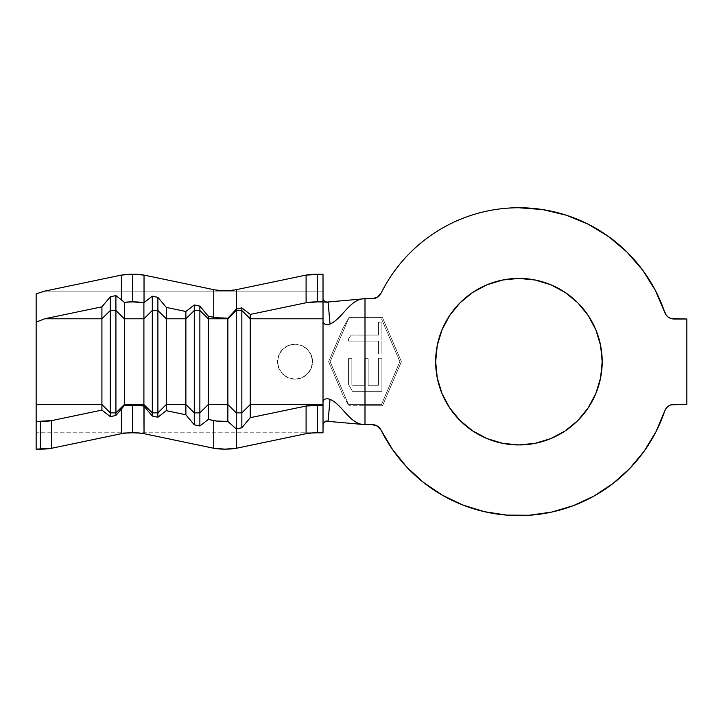 <?xml version="1.0" encoding="UTF-8"?>
<svg xmlns="http://www.w3.org/2000/svg" width="723" height="723" viewBox="0 0 723 723"><rect width="100%" height="100%" fill="white"/><g stroke="black" fill="none" stroke-linecap="round" stroke-linejoin="round"><path stroke-width="0.54" stroke-dasharray="3.62 2.71" d="M295.029 379.168A17.488 17.488 0 0 1 277.542 361.672A17.488 17.488 0 0 1 295.029 344.184L288.305 345.522L282.657 349.308L278.87 354.966L277.542 361.681L278.879 368.387L282.666 374.044L288.323 377.831L295.029 379.168L301.735 377.831L307.392 374.044L311.188 368.378L312.526 361.663L311.188 354.966L307.402 349.308L301.744 345.522L295.029 344.184L288.305 345.522L282.657 349.308L278.87 354.966L277.542 361.681L278.879 368.387L282.666 374.044L288.323 377.831L295.029 379.168L301.735 377.831L307.392 374.044L311.188 368.378L312.526 361.663L311.188 354.966L307.402 349.308L301.744 345.522L295.029 344.184A17.488 17.488 0 0 1 312.526 361.672A17.488 17.488 0 0 1 295.029 379.168L288.332 377.831L282.666 374.044L278.87 368.369L277.542 361.672L278.87 354.984L282.666 349.308L288.332 345.513L295.029 344.184L301.726 345.513L307.402 349.308L311.188 354.984L312.526 361.672L311.188 368.369L307.402 374.044L301.726 377.831L295.029 379.168M487.049 284.754L502.684 280.009L518.924 278.409A83.262 83.262 0 0 0 435.662 361.672A83.262 83.262 0 0 0 518.924 444.934L502.684 443.335L487.067 438.599L472.67 430.899L460.018 420.515M664.735 312.336A9.797 9.797 0 0 0 674.017 318.997L686.85 318.997L671.016 318.527L668.305 317.153L666.145 315.029L664.735 312.336A153.927 153.927 0 0 0 381.039 293.258L377.424 297.234M364.735 385.278L351.866 385.278L351.866 358.671L348.432 358.671L348.432 384.238L352.463 391.288L364.998 391.288L364.998 404.356L348.432 404.356L330.14 361.672L348.432 318.997L364.998 318.997L364.998 335.065L351.053 335.065L348.432 339.114L348.432 341.075L364.998 341.075L364.735 385.278L364.735 358.671L368.17 358.671L368.17 385.278L378.472 385.278L378.472 358.237L381.907 358.237L381.907 391.288L364.998 391.288L364.998 404.356L381.563 404.356L399.855 361.672L381.563 318.997L364.998 318.997L364.998 335.065L378.472 335.065L378.472 322.187L381.907 322.187L381.907 353.945L378.472 353.945L378.472 341.075L364.998 341.075L364.998 358.671L368.17 358.671L368.17 385.278L378.472 385.278L378.472 358.237L381.907 358.237L381.907 391.288L352.463 391.288L381.907 391.288L381.907 358.237L378.472 358.237L378.472 385.278L368.17 385.278L368.17 358.671L364.735 358.671L364.735 385.278L351.866 385.278L364.735 385.278L351.866 385.278L351.866 358.671L351.866 385.278L351.866 358.671L348.432 358.671L351.866 358.671L348.432 358.671L348.432 384.238L348.432 358.671L348.432 384.238L352.463 391.288L381.907 391.288L381.907 358.237L378.472 358.237L378.472 385.278L368.17 385.278L368.17 358.671L364.735 358.671L364.735 385.278M323.018 321.211L323.018 402.133M323.018 321.645L323.018 274.216L323.018 321.645M323.018 424.265L323.018 401.708L323.018 432.209L323.38 423.163M364.998 298.698L372.264 298.698L364.998 298.698L364.998 317.596L382.494 317.596L401.382 361.672L382.494 405.757L364.998 405.757L364.998 424.645L372.264 424.645L364.998 424.645L364.998 405.757L382.494 405.757L348.875 405.757L382.494 405.757L401.382 361.672L382.494 317.596L401.382 361.672L382.494 405.757L401.382 361.672L382.494 317.596L348.875 317.596L343.145 327.781L328.613 361.672L343.145 395.562L348.875 405.757L343.145 395.562L328.613 361.672L343.145 327.781L328.613 361.672L343.145 395.562L328.613 361.672L343.145 327.781L348.875 317.596L382.494 317.596L348.875 317.596L364.998 317.596L364.998 298.698M406.868 467.203L392.562 449.57L381.039 430.086A9.797 9.797 0 0 0 372.264 424.645L377.424 426.118L381.039 430.086A153.927 153.927 0 0 0 664.735 411.007L666.154 408.305M686.85 404.356L674.017 404.356L686.85 404.356L686.85 318.997L686.85 404.356M423.452 482.413L442.232 495.138L462.639 504.943L484.256 511.649L506.624 515.11L529.254 515.255L551.739 512.065M593.827 496.15L612.797 483.669M629.67 468.585L644.148 451.188L655.924 431.857L664.735 411.007A9.797 9.797 0 0 1 674.017 404.356M668.296 406.199L671.025 404.817M627.004 252.065L608.649 236.593M566.136 215.165L542.774 209.607L518.888 207.745M476.791 213.628L476.746 213.637C462.964 217.56 449.977 223.308 437.804 230.863M405.097 258.057L405.061 258.093C395.418 268.703 387.411 280.425 381.039 293.258A9.797 9.797 0 0 1 372.264 298.698M442.006 393.538L437.261 377.921L435.662 361.672L437.261 345.431L442.006 329.815L449.697 315.418L460.09 302.765M535.21 443.326L518.924 444.934A83.262 83.262 0 0 0 602.187 361.672A83.262 83.262 0 0 0 518.924 278.409L535.21 280.018M550.772 284.745L565.187 292.444L577.804 302.801L588.16 315.418M595.851 329.815L600.587 345.431L602.187 361.672L600.587 377.921L595.851 393.538L588.16 407.935L577.767 420.587M326.326 421.193L323.018 421.148L323.018 302.205L328.134 302.603L323.018 302.205L323.018 421.148L326.326 421.193M328.134 420.75L323.018 421.148L328.134 420.75M330.04 324.031L327.492 324.654M325.178 399.051L327.492 398.689L330.04 399.322M323.018 432.815L323.018 432.209L36.15 432.209L36.15 293.845L36.15 432.209L323.018 432.209L323.018 432.815M44.618 291.134L323.018 291.134L44.618 291.134M144.031 433.692L132.707 432.815L121.383 433.692M36.15 449.137L36.15 432.209L36.15 449.137M317.424 432.815L306.1 433.692M213.746 289.661L225.061 290.538L236.385 289.661M36.15 329.787L36.15 400.289M227.862 318.156L236.258 309.046M399.855 361.672L381.563 404.356L348.432 404.356L330.14 361.672L348.432 318.997L381.563 318.997L399.855 361.672L381.563 318.997L399.855 361.672L381.563 404.356L348.432 404.356L330.14 361.672L348.432 318.997L381.563 318.997L348.432 318.997L339.277 340.343L330.14 361.672L348.432 404.356L381.563 404.356L399.855 361.672M378.472 353.945L378.472 341.075L378.472 353.945L381.907 353.945L378.472 353.945L381.907 353.945L381.907 322.187L381.907 353.945L381.907 322.187L378.472 322.187L381.907 322.187L378.472 322.187L378.472 335.065L378.472 322.187L378.472 335.065L351.053 335.065L378.472 335.065L351.053 335.065L348.432 339.114L348.432 341.075L348.432 339.114L348.432 341.075L378.472 341.075L348.432 341.075L378.472 341.075L378.472 353.945"/><path stroke-width="1.08" d="M236.168 309.155L236.258 310.501L241.853 310.501L241.853 427.754L250.248 417.695L250.248 318.798L323.018 318.798L323.018 404.555L250.248 404.555L250.248 417.695L306.1 406.028L323.018 405.151L323.018 404.555L250.248 404.555L241.853 412.851L236.258 412.851L236.258 310.501L227.862 318.798L236.258 310.501L236.258 428.92A13.99 2.124 0 0 0 236.385 428.893L241.853 427.754L241.853 412.851L236.258 412.851L227.862 404.555L227.862 421.428L236.258 428.92L236.258 412.851L227.862 404.555L227.862 318.156A13.99 2.124 0 0 1 213.746 317.325L208.269 316.177L199.873 306.127L208.269 316.177L208.269 318.798L199.873 310.501L199.873 306.127L194.279 304.952L199.873 306.127L199.873 310.501L208.269 318.798L227.862 318.798L227.862 318.156L216.52 317.759L208.269 316.177L208.269 404.555L199.873 412.851L199.873 310.501L194.279 310.501L194.279 304.952L185.883 311.496L194.279 304.952L194.279 310.501L199.873 310.501L199.873 425.992L208.269 419.448L208.269 318.798L227.862 318.798L227.862 404.555L208.269 404.555L208.269 419.448L216.52 421.03L227.862 421.428L227.862 404.555L208.269 404.555L199.873 412.851L194.279 412.851L194.279 310.501L185.883 318.798L194.279 310.501L194.279 424.826L199.873 425.992L199.873 412.851L194.279 412.851L185.883 404.555L185.883 414.776L194.279 424.826L194.279 412.851L185.883 404.555L185.883 311.496L166.29 307.402L157.894 297.352L166.29 307.402L166.29 318.798L157.894 310.501L157.894 297.352L152.3 296.186L157.894 297.352L157.894 310.501L166.29 318.798L185.883 318.798L185.883 311.496L166.29 307.402L166.29 404.555L157.894 412.851L157.894 310.501L152.3 310.501L152.3 296.186L143.904 302.729L152.3 296.186L152.3 310.501L157.894 310.501L157.894 417.225L166.29 410.673L166.29 318.798L185.883 318.798L185.883 404.555L166.29 404.555L166.29 410.673L185.883 414.776L185.883 404.555L166.29 404.555L157.894 412.851L152.3 412.851L152.3 310.501L143.904 318.798L152.3 310.501L152.3 416.05L157.894 417.225L157.894 412.851L152.3 412.851L143.904 404.555L143.904 406.001L152.3 416.05L152.3 412.851L143.904 404.555L143.904 302.729A13.99 2.124 0 0 0 132.707 301.88L132.707 274.216L144.031 275.092A13.99 2.124 180 0 0 132.707 274.216L121.383 275.092L44.618 291.134L36.15 293.845L36.15 322.142L36.15 293.845L44.618 291.134L121.383 275.092L121.383 299.864L124.311 302.304A13.99 2.124 0 0 1 132.707 301.88L132.707 274.216A13.99 2.124 180 0 0 121.383 275.092L121.383 299.864L124.311 302.304L124.311 318.798L143.904 318.798L143.904 404.555L124.311 404.555L124.311 405.576L132.707 405.151A13.99 2.124 180 0 1 143.904 406.001L144.031 433.692A13.99 2.124 0 0 0 132.707 432.815L132.707 405.151L143.904 406.001L143.904 404.555L124.311 404.555L124.311 318.798L143.904 318.798L143.904 302.729L132.707 301.88L124.311 302.304L124.311 404.555L115.915 412.851L110.312 412.851L101.916 404.555L36.15 404.555L36.15 449.137L40.352 449.137L40.352 421.473L36.15 421.473L51.667 420.596L101.916 410.095L101.916 404.555L36.15 404.555L36.15 322.142L44.618 318.798L101.916 318.798L101.916 410.095L110.312 416.638L110.312 412.851L110.312 416.638L115.915 415.463L115.915 412.851L115.915 415.463L124.311 405.576L124.311 404.555L115.915 412.851L110.312 412.851L101.916 404.555L101.916 306.823L44.618 318.798L101.916 318.798L110.312 310.501L110.312 412.851L110.312 310.501L115.915 310.501L115.915 412.851L115.915 310.501L124.311 318.798L115.915 310.501L110.312 310.501L101.916 318.798L101.916 306.823L110.312 296.764L110.312 310.501L110.312 296.764L115.915 295.599L115.915 310.501L115.915 295.599L121.383 299.864L115.915 295.599L110.312 296.764L101.916 306.823L44.618 318.798L36.15 322.142L36.15 329.787M518.924 444.934A83.262 83.262 0 0 1 435.662 361.672A83.262 83.262 0 0 1 518.924 278.409L535.174 280.009L550.79 284.754L565.187 292.444L577.804 302.801L588.16 315.418L595.851 329.815L600.587 345.431L602.187 361.672L600.587 377.921L595.851 393.538L588.16 407.935L577.804 420.551L565.187 430.899L550.79 438.599L535.174 443.335L518.924 444.934L502.684 443.335L487.067 438.599L472.67 430.899L460.054 420.551L449.697 407.935L442.006 393.538L437.261 377.921L435.662 361.672L437.261 345.431L442.006 329.815L449.697 315.418L460.054 302.801L472.67 292.444L487.067 284.754L502.684 280.009L518.924 278.409A83.262 83.262 0 0 1 602.187 361.672A83.262 83.262 0 0 1 518.924 444.934M377.424 297.234L372.264 298.698A9.797 9.797 0 0 0 381.039 293.258A153.927 153.927 0 0 1 664.735 312.336L655.327 290.339L642.63 270.068L626.94 252.011L608.649 236.593L588.188 224.202L566.055 215.138L542.774 209.607L518.924 207.745C504.591 207.745 490.537 209.706 476.746 213.637C462.964 217.56 449.977 223.308 437.804 230.863C425.621 238.409 414.704 247.492 405.061 258.093C395.418 268.703 387.411 280.425 381.039 293.258L377.424 297.234L372.264 298.698L364.998 298.698L364.998 424.645L372.264 424.645L377.424 426.118L381.039 430.086L392.562 449.57L406.814 467.148L423.497 482.449L442.232 495.138L462.639 504.943L484.256 511.649L506.624 515.11L529.254 515.255L551.667 512.083L573.366 505.657L593.89 496.114L612.797 483.669L629.67 468.585L644.148 451.188L655.924 431.857L664.735 411.007A153.927 153.927 0 0 1 381.039 430.086A9.797 9.797 0 0 0 372.264 424.645L364.998 424.645L326.326 421.193L364.998 424.645C349.733 424.645 342.892 404.961 330.04 399.322L328.134 420.75L324.437 422.124L323.018 424.265L324.437 422.124L328.134 420.75L330.04 399.322C342.892 404.961 349.733 424.645 364.998 424.645L364.998 298.698L326.326 302.16L364.998 298.698C349.733 298.698 342.892 318.382 330.04 324.031L327.492 324.654L325.178 324.302L323.588 323.154L323.018 321.645L323.588 323.154L325.178 324.302L327.492 324.654M213.764 289.661L213.746 317.325L213.746 289.661L144.031 275.092L144.031 302.63L144.031 275.092L213.746 289.661A13.99 2.124 180 0 0 236.385 289.661L306.1 275.092L323.018 274.216L317.424 274.216L317.424 301.88L323.018 301.88L323.018 274.216L323.018 321.211M330.04 324.031L328.134 302.603L324.546 301.301L323.018 299.078L324.437 301.22L328.134 302.603L330.04 324.031C342.892 318.382 349.733 298.698 364.998 298.698L372.264 298.698M325.178 399.051L323.588 400.19L323.018 401.708L323.588 400.19L325.178 399.051L327.492 398.689L330.04 399.322M671.016 404.826L674.017 404.356A9.797 9.797 0 0 0 664.735 411.007L666.145 408.323L668.305 406.19L671.016 404.826L686.85 404.356L686.85 318.997L671.016 318.527L668.305 317.153L666.145 315.029L655.327 290.339L642.63 270.068L626.94 252.011M674.017 404.356L686.85 404.356L686.85 318.997L674.017 318.997A9.797 9.797 0 0 1 664.735 312.336M406.814 467.148L423.497 482.449M551.667 512.083L573.366 505.657L593.89 496.114M612.797 483.669L629.67 468.585M666.145 408.323L668.305 406.19M608.649 236.593L588.188 224.202L566.055 215.138M518.924 207.745C504.591 207.745 490.537 209.706 476.746 213.637M437.804 230.863C425.621 238.409 414.704 247.492 405.061 258.093M460.054 420.551L449.697 407.935L442.006 393.538M460.054 302.801L472.67 292.444L487.067 284.754M535.174 280.009L550.79 284.754M588.16 315.418L595.851 329.815M577.804 420.551L565.187 430.899L550.79 438.599L535.174 443.335M323.018 402.133L323.018 432.815L317.379 432.815M306.118 433.683L236.385 448.26L225.061 449.137L213.746 448.26L144.004 433.683M121.401 433.683L51.667 448.26L36.15 449.137L36.15 400.289M236.385 289.661L236.385 309.019L236.385 289.661L306.1 275.092L306.1 302.756A13.99 2.124 0 0 1 317.424 301.88L306.1 302.756L250.248 314.424L250.248 318.798L323.018 318.798L323.018 301.88L317.424 301.88L317.424 274.216A13.99 2.124 180 0 0 306.1 275.092L306.1 302.756L250.248 314.424L250.248 404.555L241.853 412.851L241.853 310.501L250.248 318.798L241.853 310.501L236.258 310.501L236.258 309.046A13.99 2.124 180 0 0 236.385 309.019L241.853 307.881L241.853 310.501L241.853 307.881L250.248 314.424L241.853 307.881L236.385 309.019A13.99 2.124 0 0 1 236.258 309.046L232.707 313.068M232.481 313.312L227.971 318.048M317.424 432.815L317.424 405.151L323.018 405.151L323.018 432.815L317.424 432.815A13.99 2.124 0 0 0 306.1 433.692L306.1 406.028A13.99 2.124 180 0 1 317.424 405.151L317.424 432.815M241.853 427.754L250.248 417.695L306.1 406.028L306.1 433.692L236.385 448.26L236.385 428.893L241.853 427.754M236.385 428.893A13.99 2.124 180 0 1 236.258 428.92L227.862 421.428A13.99 2.124 180 0 1 213.746 420.596L213.746 448.26A13.99 2.124 0 0 0 236.385 448.26L236.385 428.893M194.279 424.826L199.873 425.992L208.269 419.448L213.746 420.596L213.746 448.26L144.031 433.692L144.031 406.145L152.3 416.05L157.894 417.225L166.29 410.673L185.883 414.776L194.279 424.826M132.707 405.151L132.707 432.815A13.99 2.124 0 0 0 121.383 433.692L121.383 408.92L124.311 405.576A13.99 2.124 180 0 1 132.707 405.151M110.312 416.638L115.915 415.463L121.383 408.92L121.383 433.692L51.667 448.26L51.667 420.596L101.916 410.095L110.312 416.638M40.352 421.473L40.352 449.137A13.99 2.124 0 0 0 51.667 448.26L51.667 420.596A13.99 2.124 180 0 1 40.352 421.473"/></g></svg>
